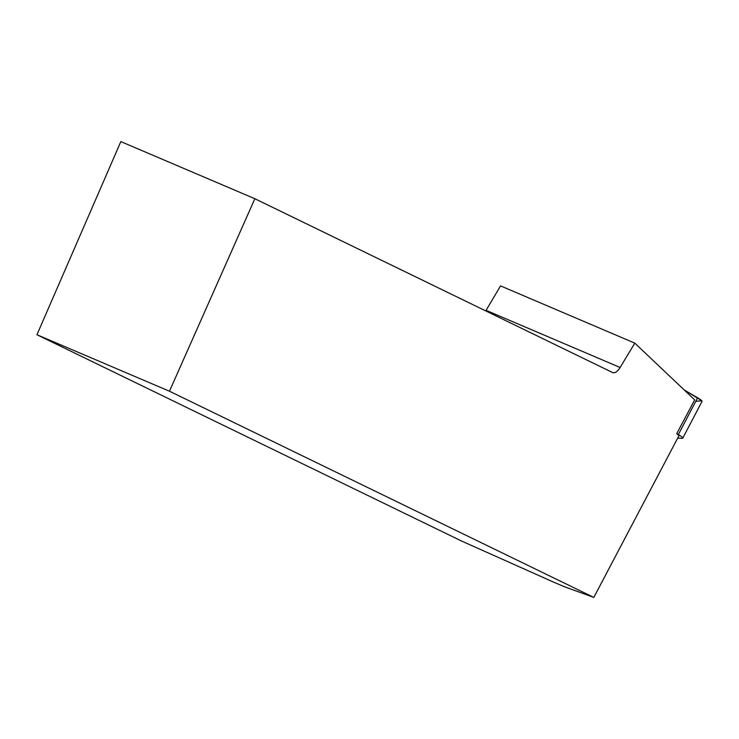 <?xml version="1.0" encoding="UTF-8"?>
<svg xmlns="http://www.w3.org/2000/svg" width="739" height="739" viewBox="0 0 739 739"><rect width="100%" height="100%" fill="white"/><g stroke="black" fill="none" stroke-linecap="round" stroke-linejoin="round"><path stroke-width="1.11" d="M677.654 438.162L682.309 438.282A7.87 1.182 -152.3 0 0 682.781 438.135A7.87 1.182 -152.3 0 0 678.365 434.55L676.748 433.608L678.956 435.696L593.823 597.408L169.462 391.217L254.853 198.726L612.779 372.632C615.06 373.278 617.518 371.56 620.132 367.495L634.792 343.136L500.534 285.891L486.068 310.334L620.132 367.495M695.759 401.36L701.754 400.714L684.175 389.915L697.634 397.776A7.87 1.182 27.7 0 1 702.05 401.369L682.781 438.135M634.792 343.136L694.688 399.873L676.748 433.608M593.823 597.408L564.735 586.868L553.151 581.935L461.312 540.911L36.95 334.73L120.845 141.592L254.853 198.726M485.726 310.897L486.068 310.334M36.95 334.73L169.462 391.217M678.365 434.55L697.634 397.776"/></g></svg>
